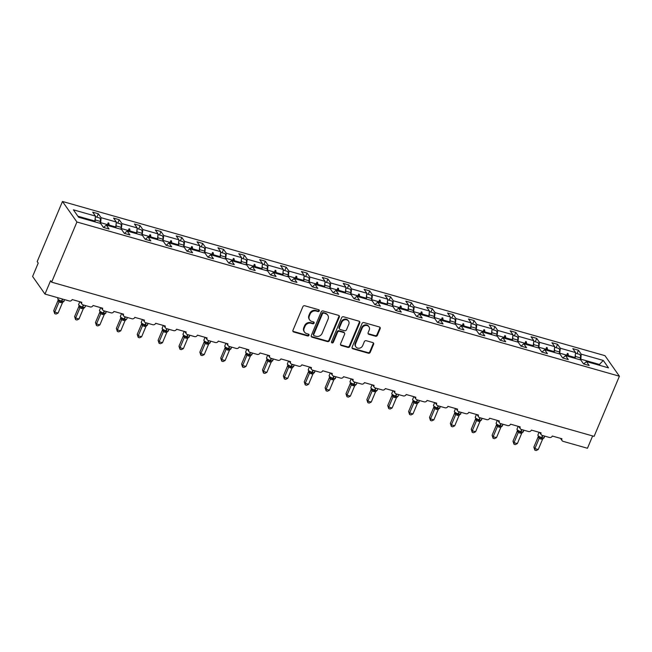 <?xml version="1.0" encoding="UTF-8"?>
<svg xmlns="http://www.w3.org/2000/svg" width="652" height="652" viewBox="0 0 652 652"><rect width="100%" height="100%" fill="white"/><g stroke="black" fill="none" stroke-linecap="round" stroke-linejoin="round"><path stroke-width="0.98" d="M319.235 310.898A1.035 0.913 144.9 0 0 318.698 309.716L304.745 305.755A1.483 1.304 144.9 0 0 302.878 306.693L292.952 330.311A1.483 1.304 144.9 0 0 293.71 331.998L307.671 335.967A1.035 0.913 144.9 0 0 308.901 334.452A1.035 0.913 144.9 0 0 308.445 334.126L306.636 333.612A4.743 4.173 144.9 0 1 304.525 332.137A4.743 4.173 144.9 0 1 304.199 328.217L305.022 326.253A4.743 4.173 144.9 0 1 310.996 323.245L312.797 323.759A1.035 0.913 144.9 0 0 314.036 322.243A1.035 0.913 144.9 0 0 313.571 321.925L311.762 321.412A4.743 4.173 144.9 0 1 309.651 319.936A4.743 4.173 144.9 0 1 309.325 316.016L310.156 314.044A4.743 4.173 144.9 0 1 316.122 311.045L317.931 311.558A1.035 0.913 144.9 0 0 319.235 310.898M309.651 319.936L309.244 319.35A4.743 4.173 144.9 0 1 308.918 315.429L309.741 313.457A4.743 4.173 144.9 0 1 315.707 310.458L317.516 310.971A1.035 0.913 144.9 0 0 318.885 309.798M292.895 331.208A1.483 1.304 144.9 0 0 293.302 331.412L307.255 335.373A1.035 0.913 144.9 0 0 308.632 334.207M304.525 332.137L304.109 331.55A4.743 4.173 144.9 0 1 303.783 327.63L304.614 325.666A4.743 4.173 144.9 0 1 310.58 322.658L312.389 323.172A1.035 0.913 144.9 0 0 313.759 321.998M375.528 336.228A1.483 1.304 144.9 0 0 377.394 335.291L380.181 328.665A1.483 1.304 144.9 0 0 379.415 326.978L363.914 322.569A1.483 1.304 144.9 0 0 362.056 323.514L352.121 347.133A1.483 1.304 144.9 0 0 352.887 348.82L368.388 353.221A1.483 1.304 144.9 0 0 370.246 352.284L373.612 344.28A1.483 1.304 144.9 0 0 372.854 342.593L366.22 340.711A1.483 1.304 144.9 0 0 364.354 341.648L362.683 345.617A3.961 3.488 144.9 0 1 359.472 348.192A3.961 3.488 144.9 0 1 355.927 346.897A3.961 3.488 144.9 0 1 355.658 343.62L362.194 328.07A3.961 3.488 144.9 0 1 365.413 325.487A3.961 3.488 144.9 0 1 368.95 326.791A3.961 3.488 144.9 0 1 369.219 330.067L368.135 332.659A1.483 1.304 144.9 0 0 368.893 334.346L375.528 336.228L375.112 335.641A1.483 1.304 144.9 0 0 376.978 334.704L379.766 328.078A1.483 1.304 144.9 0 0 379.823 327.182M76.92 222.006L619.4 376.212L604.958 355.658L62.478 201.46L76.92 222.006L51.63 282.169L50.595 280.694L44.98 294.068L69.332 300.988A2.266 1.989 144.9 0 0 72.185 299.553L81.818 302.292A2.266 1.989 -35.1 0 0 82.983 304.867L90.204 306.921A2.266 1.989 144.9 0 0 93.057 305.486L102.69 308.225A2.266 1.989 -35.1 0 0 103.855 310.8L111.085 312.854A2.266 1.989 144.9 0 0 113.929 311.42L123.57 314.158A2.266 1.989 -35.1 0 0 124.728 316.733L131.957 318.787A2.266 1.989 144.9 0 0 134.809 317.353L144.442 320.091A2.266 1.989 -35.1 0 0 145.608 322.667L152.829 324.729A2.266 1.989 144.9 0 0 155.681 323.286L165.315 326.033A2.266 1.989 -35.1 0 0 166.48 328.608L173.709 330.662A2.266 1.989 144.9 0 0 176.553 329.227L186.195 331.966A2.266 1.989 -35.1 0 0 187.352 334.541L194.581 336.595A2.266 1.989 144.9 0 0 197.434 335.161L207.067 337.899A2.266 1.989 -35.1 0 0 208.232 340.474L215.453 342.528A2.266 1.989 144.9 0 0 218.306 341.094L227.939 343.832A2.266 1.989 -35.1 0 0 229.105 346.408L236.334 348.461A2.266 1.989 144.9 0 0 239.186 347.027L248.82 349.765A2.266 1.989 -35.1 0 0 249.985 352.341L257.206 354.395A2.266 1.989 144.9 0 0 260.058 352.96L269.692 355.699A2.266 1.989 -35.1 0 0 270.857 358.274L278.086 360.328A2.266 1.989 144.9 0 0 280.93 358.893L290.564 361.632A2.266 1.989 -35.1 0 0 291.729 364.207L298.958 366.261A2.266 1.989 144.9 0 0 301.811 364.827L311.444 367.565A2.266 1.989 -35.1 0 0 312.61 370.14L319.83 372.194A2.266 1.989 144.9 0 0 322.683 370.76L332.316 373.498A2.266 1.989 -35.1 0 0 333.482 376.074L340.711 378.127A2.266 1.989 144.9 0 0 343.555 376.693L353.188 379.431A2.266 1.989 -35.1 0 0 354.354 382.007L361.583 384.061A2.266 1.989 144.9 0 0 364.435 382.626L374.069 385.365A2.266 1.989 -35.1 0 0 375.234 387.94L382.455 389.994A2.266 1.989 144.9 0 0 385.308 388.559L394.941 391.298A2.266 1.989 -35.1 0 0 396.106 393.873L403.335 395.927A2.266 1.989 144.9 0 0 406.18 394.493L415.813 397.231A2.266 1.989 -35.1 0 0 416.978 399.806L424.207 401.868A2.266 1.989 144.9 0 0 427.06 400.426L436.693 403.172A2.266 1.989 -35.1 0 0 437.859 405.748L445.08 407.802A2.266 1.989 144.9 0 0 447.932 406.367L457.565 409.106A2.266 1.989 -35.1 0 0 458.731 411.681L465.96 413.735A2.266 1.989 144.9 0 0 468.804 412.3L478.446 415.039A2.266 1.989 -35.1 0 0 479.603 417.614L486.832 419.668A2.266 1.989 144.9 0 0 489.685 418.234L499.318 420.972A2.266 1.989 -35.1 0 0 500.483 423.547L507.704 425.601A2.266 1.989 144.9 0 0 510.557 424.167L520.19 426.905A2.266 1.989 -35.1 0 0 521.356 429.481L528.585 431.534A2.266 1.989 144.9 0 0 531.429 430.1L541.07 432.838A2.266 1.989 -35.1 0 0 542.228 435.414L549.457 437.468A2.266 1.989 144.9 0 0 552.309 436.033L561.942 438.772A2.266 1.989 -35.1 0 0 563.108 441.347L587.46 448.266L592.635 435.952M619.4 376.212L594.111 436.367L51.63 282.169M339.333 317.051A1.483 1.304 144.9 0 0 338.567 315.364L323.066 310.963A1.483 1.304 144.9 0 0 321.2 311.9L311.273 335.519A1.483 1.304 144.9 0 0 312.039 337.206L327.532 341.607A1.483 1.304 144.9 0 0 329.399 340.67L339.333 317.051L338.918 316.464A1.483 1.304 144.9 0 0 338.975 315.568M343.49 316.766L358.991 321.175A1.483 1.304 144.9 0 1 359.757 322.854L349.822 346.481A1.483 1.304 144.9 0 1 347.956 347.418L341.33 345.527A1.483 1.304 144.9 0 1 340.564 343.848L344.59 334.264A1.483 1.304 144.9 0 0 343.832 332.577L339.431 331.33A1.483 1.304 144.9 0 0 337.565 332.267L333.376 342.243A1.035 0.913 144.9 0 1 331.534 341.721L341.632 317.703A1.483 1.304 144.9 0 1 343.49 316.766M96.887 217.173L98.322 213.758L92.698 212.161L95.469 216.097L73.391 209.822L78.582 217.222L100.661 223.497L103.432 227.426L109.047 229.023L106.284 225.095L121.541 229.431L124.304 233.359L129.927 234.964L127.156 231.028L142.413 235.364L145.176 239.3L150.799 240.898L148.037 236.961L163.293 241.297L166.056 245.233L171.672 246.831L168.909 242.894L184.166 247.23L186.928 251.167L192.552 252.764L189.789 248.828L205.038 253.163L207.801 257.1L213.424 258.697L210.661 254.761L225.918 259.097L228.681 263.033L234.296 264.63L231.533 260.694L246.79 265.03L249.553 268.966L255.177 270.564L252.414 266.627L267.662 270.963L270.425 274.899L276.049 276.497L273.286 272.56L288.543 276.896L291.305 280.833L296.921 282.43L294.158 278.494L309.415 282.829L312.178 286.766L317.801 288.363L315.038 284.427L330.287 288.771L333.058 292.699L338.673 294.296L335.91 290.368L351.167 294.704L353.93 298.632L359.554 300.23L356.783 296.301L372.039 300.637L374.802 304.565L380.426 306.163L377.663 302.235L392.911 306.57L395.682 310.499L401.298 312.096L398.535 308.168L413.792 312.504L416.555 316.44L422.178 318.037L419.407 314.101L434.664 318.437L437.427 322.373L443.05 323.971L440.287 320.034L455.536 324.37L458.307 328.306L463.922 329.904L461.16 325.967L476.416 330.303L479.179 334.24L484.803 335.837L482.032 331.901L497.289 336.236L500.051 340.173L505.675 341.77L502.912 337.834L518.169 342.17L520.932 346.106L526.547 347.703L523.784 343.767L539.041 348.103L541.804 352.039L547.427 353.637L544.656 349.7L559.913 354.036L562.676 357.972L568.299 359.57L565.537 355.633L580.793 359.969L583.556 363.906L589.172 365.503L586.409 361.567L583.695 363.946M577.012 353.645L578.446 350.238L572.831 348.641L575.594 352.577L560.337 348.241L559.644 353.963M574.901 358.298L575.594 352.577M556.14 347.712L557.574 344.305L551.951 342.707L554.713 346.644L539.465 342.308L538.772 348.029M554.029 352.365L554.713 346.644M535.268 341.778L536.694 338.372L531.078 336.774L533.841 340.703L518.584 336.367L517.892 342.096M533.149 346.432L533.841 340.703M514.387 335.845L515.822 332.438L510.198 330.841L512.969 334.769L497.712 330.434L497.02 336.163M512.276 340.499L512.969 334.769M493.515 329.912L494.949 326.505L489.326 324.908L492.089 328.836L476.84 324.5L476.147 330.23M491.396 334.566L492.089 328.836M472.643 323.979L474.069 320.572L468.454 318.975L471.217 322.903L455.96 318.567L455.267 324.297M470.524 328.632L471.217 322.903M451.763 318.046L453.197 314.631L447.574 313.033L450.345 316.97L435.088 312.634L434.395 318.355M449.652 322.699L450.345 316.97M430.891 312.112L432.325 308.698L426.701 307.1L429.464 311.037L414.216 306.701L413.523 312.422M428.772 316.758L429.464 311.037M410.01 306.179L411.445 302.764L405.829 301.167L408.592 305.103L393.335 300.768L392.643 306.489M407.899 310.825L408.592 305.103M389.138 300.246L390.572 296.831L384.949 295.234L387.72 299.17L372.463 294.834L371.77 300.556M387.027 304.892L387.72 299.17M368.266 294.313L369.7 290.898L364.077 289.301L366.84 293.237L351.583 288.901L350.898 294.623M366.147 298.958L366.84 293.237M347.386 288.371L348.82 284.965L343.205 283.367L345.967 287.304L330.711 282.968L330.018 288.689M345.275 293.025L345.967 287.304M326.513 282.438L327.948 279.032L322.324 277.434L325.095 281.371L309.839 277.035L309.146 282.756M324.403 287.092L325.095 281.371M305.641 276.505L307.076 273.098L301.452 271.501L304.215 275.437L288.958 271.102L288.274 276.823M303.522 281.159L304.215 275.437M284.761 270.572L286.195 267.165L280.58 265.568L283.343 269.504L268.086 265.168L267.393 270.89M282.65 275.225L283.343 269.504M263.889 264.639L265.323 261.232L259.7 259.635L262.463 263.563L247.214 259.227L246.521 264.957M261.778 269.292L262.463 263.563M243.017 258.705L244.451 255.299L238.828 253.701L241.59 257.63L226.334 253.294L225.641 259.023M240.898 263.359L241.59 257.63M222.136 252.772L223.571 249.366L217.955 247.768L220.718 251.696L205.461 247.361L204.769 253.09M220.026 257.426L220.718 251.696M201.264 246.839L202.699 243.432L197.075 241.835L199.838 245.763L184.589 241.427L183.897 247.157M199.153 251.493L199.838 245.763M180.392 240.906L181.818 237.491L176.203 235.894L178.966 239.83L163.709 235.494L163.016 241.216M178.273 245.559L178.966 239.83M159.512 234.973L160.946 231.558L155.331 229.96L158.094 233.897L142.837 229.561L142.144 235.282M157.401 239.618L158.094 233.897M138.64 229.039L140.074 225.625L134.451 224.027L137.213 227.964L121.965 223.628L121.272 229.349M136.521 233.685L137.213 227.964M117.767 223.106L119.194 219.691L113.578 218.094L116.341 222.03L101.084 217.695L98.322 213.758M115.648 227.752L116.341 222.03M94.776 221.819L95.469 216.097M44.98 294.068L32.6 276.448L38.223 263.082L37.188 261.615L62.478 201.46M599.123 365.185L599.424 364.46L580.826 359.17L580.516 359.896M580.826 359.17L581.209 354.175L578.446 350.238M557.574 344.305L560.337 348.241M565.537 355.633L562.823 358.013M536.694 338.372L539.465 342.308M544.656 349.7L541.951 352.08M515.822 332.438L518.584 336.367M523.784 343.767L521.07 346.147M494.949 326.505L497.712 330.434M502.912 337.834L500.198 340.214M474.069 320.572L476.84 324.5M482.032 331.901L479.318 334.28M453.197 314.631L455.96 318.567M461.16 325.967L458.446 328.347M432.325 308.698L435.088 312.634M440.287 320.034L437.573 322.414M411.445 302.764L414.216 306.701M419.407 314.101L416.693 316.481M390.572 296.831L393.335 300.768M398.535 308.168L395.821 310.539M369.7 290.898L372.463 294.834M377.663 302.235L374.949 304.606M348.82 284.965L351.583 288.901M356.783 296.301L354.069 298.673M327.948 279.032L330.711 282.968M335.91 290.368L333.196 292.74M307.076 273.098L309.839 277.035M315.038 284.427L312.324 286.807M286.195 267.165L288.958 271.102M294.158 278.494L291.444 280.873M265.323 261.232L268.086 265.168M273.286 272.56L270.572 274.94M244.451 255.299L247.214 259.227M252.414 266.627L249.7 269.007M223.571 249.366L226.334 253.294M231.533 260.694L228.819 263.074M202.699 243.432L205.461 247.361M210.661 254.761L207.947 257.141M181.818 237.491L184.589 241.427M189.789 248.828L187.075 251.207M160.946 231.558L163.709 235.494M168.909 242.894L166.195 245.274M140.074 225.625L142.837 229.561M148.037 236.961L145.323 239.341M119.194 219.691L121.965 223.628M127.156 231.028L124.442 233.4M600.133 365.47L599.424 364.46L603.287 360.45L581.209 354.175M603.287 360.45L608.487 367.85L586.409 361.567M566.449 355.894L566.751 355.177L559.946 353.237M575.203 357.573L568.397 355.642L568.063 353.58L567.387 353.392L566.751 355.177M568.096 356.367L568.397 355.642M545.577 349.961L545.879 349.244L539.074 347.304M554.33 351.64L547.525 349.708L547.183 347.646L546.515 347.459L545.879 349.244M547.215 350.434L547.525 349.708M524.697 344.028L525.007 343.311L518.201 341.371M533.45 345.707L526.645 343.775L526.311 341.713L525.642 341.526L525.007 343.311M526.343 344.492L526.645 343.775M503.825 338.095L504.126 337.377L497.321 335.438M512.578 339.773L505.773 337.842L505.439 335.78L504.762 335.584L504.126 337.377M505.471 338.559L505.773 337.842M482.953 332.161L483.254 331.436L476.449 329.505M491.706 333.84L484.901 331.909L484.558 329.847L483.89 329.651L483.254 331.436M484.591 332.626L484.901 331.909M462.072 326.228L462.382 325.503L455.577 323.571M470.826 327.907L464.02 325.976L463.686 323.914L463.018 323.718L462.382 325.503M463.719 326.693L464.02 325.976M441.2 320.295L441.502 319.57L434.697 317.638M449.953 321.974L443.148 320.042L442.806 317.98L442.137 317.785L441.502 319.57M442.847 320.76L443.148 320.042M420.328 314.362L420.63 313.636L413.824 311.705M429.081 316.041L422.276 314.109L421.934 312.039L421.265 311.852L420.63 313.636M421.966 314.826L422.276 314.109M399.448 308.429L399.757 307.703L392.952 305.772M408.201 310.107L401.396 308.168L401.061 306.106L400.393 305.918L399.757 307.703M401.094 308.893L401.396 308.168M378.576 302.495L378.877 301.77L372.072 299.838M387.329 304.174L380.523 302.235L380.181 300.173L379.513 299.985L378.877 301.77M380.222 302.96L380.523 302.235M357.703 296.562L358.005 295.837L351.2 293.905M366.457 298.241L359.643 296.301L359.309 294.239L358.641 294.052L358.005 295.837M359.342 297.027L359.643 296.301M336.823 290.621L337.133 289.904L330.32 287.972M345.576 292.308L338.771 290.368L338.437 288.306L337.769 288.119L337.133 289.904M338.469 291.094L338.771 290.368M315.951 284.688L316.253 283.97L309.447 282.031M324.704 286.375L317.899 284.435L317.557 282.373L316.888 282.186L316.253 283.97M317.597 285.16L317.899 284.435M295.079 278.754L295.38 278.037L288.575 276.098M303.824 280.433L297.019 278.502L296.684 276.44L296.016 276.252L295.38 278.037M296.717 279.227L297.019 278.502M274.199 272.821L274.5 272.104L267.695 270.164M282.952 274.5L276.146 272.569L275.812 270.507L275.144 270.319L274.5 272.104M275.845 273.294L276.146 272.569M253.326 266.888L253.628 266.171L246.823 264.231M262.08 268.567L255.274 266.635L254.932 264.573L254.264 264.386L253.628 266.171M254.965 267.353L255.274 266.635M232.454 260.955L232.756 260.238L225.951 258.298M241.199 262.634L234.394 260.702L234.06 258.64L233.392 258.445L232.756 260.238M234.092 261.419L234.394 260.702M211.574 255.022L211.876 254.296L205.07 252.365M220.327 256.701L213.522 254.769L213.188 252.707L212.511 252.511L211.876 254.296M213.22 255.486L213.522 254.769M190.702 249.088L191.003 248.363L184.198 246.432M199.455 250.767L192.65 248.836L192.307 246.774L191.639 246.578L191.003 248.363M192.34 249.553L192.65 248.836M169.822 243.155L170.131 242.43L163.326 240.498M178.575 244.834L171.769 242.903L171.435 240.841L170.767 240.645L170.131 242.43M171.468 243.62L171.769 242.903M148.949 237.222L149.251 236.497L142.446 234.565M157.702 238.901L150.897 236.969L150.563 234.899L149.887 234.712L149.251 236.497M150.596 237.687L150.897 236.969M128.077 231.289L128.379 230.563L121.574 228.632M136.83 232.968L130.025 231.028L129.683 228.966L129.014 228.779L128.379 230.563M129.715 231.753L130.025 231.028M103.57 227.466L106.284 225.095M107.197 225.356L107.507 224.63L100.701 222.699L100.392 223.416M115.95 227.035L109.145 225.095L108.811 223.033L108.142 222.845L107.507 224.63M108.843 225.82L109.145 225.095M100.701 222.699L101.084 217.695M95.078 221.101L77.873 216.211M107.767 225.51L108.811 223.033M128.64 231.444L129.683 228.966M149.52 237.385L150.563 234.899M170.392 243.318L171.435 240.841M191.264 249.251L192.307 246.774M212.144 255.185L213.188 252.707M233.017 261.118L234.06 258.64M253.889 267.051L254.932 264.573M274.769 272.984L275.812 270.507M295.641 278.917L296.684 276.44M316.522 284.851L317.557 282.373M337.394 290.784L338.437 288.306M358.266 296.717L359.309 294.239M379.146 302.65L380.181 300.173M400.018 308.583L401.061 306.106M420.89 314.525L421.934 312.039M441.771 320.458L442.806 317.98M462.643 326.391L463.686 323.914M483.515 332.324L484.558 329.847M504.395 338.258L505.439 335.78M525.267 344.191L526.311 341.713M546.14 350.124L547.183 347.646M567.02 356.057L568.063 353.58M311.216 336.416A1.483 1.304 144.9 0 0 311.623 336.619L327.125 341.02A1.483 1.304 144.9 0 0 328.991 340.083L338.918 316.464M323.742 313.204A1.035 0.913 144.9 0 0 322.438 313.865L313.718 334.598A1.035 0.913 144.9 0 0 314.256 335.78L316.155 336.318A4.743 4.173 144.9 0 0 322.129 333.319L328.086 319.146A4.743 4.173 144.9 0 0 327.76 315.226A4.743 4.173 144.9 0 0 325.65 313.751L323.327 312.618A1.035 0.913 144.9 0 0 322.023 313.278L322.438 313.865M313.791 335.454L313.376 334.867A1.035 0.913 144.9 0 1 313.31 334.011L322.023 313.278M327.76 315.226L327.345 314.639A4.743 4.173 144.9 0 0 325.234 313.164L325.65 313.751M323.327 312.618L325.234 313.164M340.507 344.745A1.483 1.304 144.9 0 0 340.914 344.941L347.549 346.831A1.483 1.304 144.9 0 0 349.415 345.894L359.342 322.267A1.483 1.304 144.9 0 0 359.399 321.371M344.492 333.042L344.077 332.455A1.483 1.304 144.9 0 0 343.417 331.99L339.016 330.743A1.483 1.304 144.9 0 0 337.149 331.681L332.96 341.656L333.376 342.243M331.469 342.235A1.035 0.913 144.9 0 0 332.96 341.656M348.771 324.329A3.961 3.488 144.9 0 0 348.502 321.053A3.961 3.488 144.9 0 0 344.957 319.749A3.961 3.488 144.9 0 0 341.746 322.332L339.439 327.809A1.483 1.304 144.9 0 0 340.205 329.496L344.598 330.743A1.483 1.304 144.9 0 0 346.465 329.806L348.771 324.329M348.502 321.053L348.087 320.466A3.961 3.488 144.9 0 0 344.549 319.162A3.961 3.488 144.9 0 0 341.33 321.738L341.746 322.332M339.545 329.032L339.13 328.445A1.483 1.304 144.9 0 1 339.024 327.222L341.33 321.738M368.078 333.555A1.483 1.304 144.9 0 0 368.486 333.759L375.112 335.641M368.95 326.791L368.535 326.204A3.961 3.488 144.9 0 0 364.998 324.9A3.961 3.488 144.9 0 0 361.787 327.483L362.194 328.07M355.927 346.897L355.519 346.31A3.961 3.488 144.9 0 1 355.242 343.033L361.787 327.483M352.064 348.029A1.483 1.304 144.9 0 0 352.471 348.233L367.972 352.634A1.483 1.304 144.9 0 0 369.839 351.697L373.205 343.694A1.483 1.304 144.9 0 0 373.262 342.797M58.175 299.961A1.663 1.255 -13.1 0 1 58.004 300.507L53.733 310.637L54.768 312.104L58.109 313.058L62.405 302.846L59.022 301.957L58.02 300.433M58.109 313.058L56.064 314.068L54.727 313.685L54.768 312.104L59.03 301.957M62.902 299.162L61.622 301.118A3.244 0.896 22.8 0 1 57.857 299.04A3.244 0.896 22.8 0 1 57.751 298.6L58.33 300.116L61.255 301.558L62.494 299.048M60.449 302.512A1.663 0.644 105.9 0 1 61.255 301.558L63.537 301.721M62.405 302.846L64.776 299.692M59.055 301.9L59.373 300.352M54.727 313.685L53.733 310.637M95.282 218.453A5.029 1.948 105.9 0 1 95.225 219.977L94.988 221.884M95.412 216.749L99.43 217.89A5.029 1.948 105.9 0 1 100.31 221.419L100.074 223.326M79.047 305.902A1.663 1.255 -13.1 0 1 78.876 306.448L74.613 316.57L75.64 318.037L78.99 318.991L83.277 308.787L79.894 307.891L78.9 306.367M78.99 318.991L76.944 320.002L75.608 319.619L75.64 318.037L79.903 307.891A1.663 1.532 -74.5 0 0 79.52 306.261L82.128 307.491L83.374 304.981M83.774 305.095L82.502 307.051A3.244 0.896 22.8 0 1 78.737 304.973A3.244 0.896 22.8 0 1 78.623 304.533L79.52 306.261M81.321 308.445A1.663 0.644 105.9 0 1 82.128 307.491L84.41 307.654M83.277 308.787L85.004 307.165L85.648 305.625M79.927 307.834L80.245 306.285M75.608 319.619L74.613 316.57M116.162 224.386A5.029 1.948 105.9 0 1 116.097 225.91L115.86 227.817M116.292 222.682L120.302 223.823A5.029 1.948 105.9 0 1 121.182 227.352L120.946 229.26M99.748 312.357L95.485 322.504L96.512 323.971L99.862 324.924L104.149 314.72L100.767 313.824L99.772 312.3M99.862 324.924L97.816 325.935L96.48 325.552L96.512 323.971L100.783 313.824A1.663 1.532 -74.5 0 0 100.392 312.194L103.008 313.425L104.247 310.914M104.646 311.028L103.375 312.984A3.244 0.896 22.8 0 1 99.609 310.906A3.244 0.896 22.8 0 1 99.495 310.466L100.392 312.194M102.193 314.378A1.663 0.644 105.9 0 1 103.008 313.425L105.282 313.588M104.149 314.72L106.529 311.558M100.807 313.767L101.117 312.218M96.48 325.552L95.485 322.504M137.034 230.319A5.029 1.948 105.9 0 1 136.969 231.843L136.741 233.75M137.165 228.616L141.182 229.757A5.029 1.948 105.9 0 1 142.054 233.294L141.818 235.193M120.799 317.768A1.663 1.255 -13.1 0 1 120.628 318.315L116.358 328.437L117.393 329.904L120.734 330.857L125.029 320.654L121.647 319.757L120.653 318.233M120.734 330.857L118.688 331.868L117.352 331.485L117.393 329.904L121.655 319.757A1.663 1.532 -74.5 0 0 121.272 318.135L123.88 319.358L125.119 316.848M123.073 320.319A1.663 0.644 105.9 0 1 123.88 319.358L126.162 319.521M125.029 320.654L126.757 319.032L127.401 317.491M121.68 319.7L121.997 318.152M117.352 331.485L116.358 328.437M157.906 236.252A5.029 1.948 105.9 0 1 157.849 237.776L157.613 239.683M158.037 234.549L162.055 235.69A5.029 1.948 105.9 0 1 162.935 239.227L162.698 241.126M141.5 324.223L137.238 334.37L138.265 335.837L141.614 336.791L145.901 326.587L142.519 325.69L141.525 324.166M141.614 336.791L139.569 337.801L138.232 337.418L138.265 335.837L142.527 325.69M146.398 322.895L145.127 324.851A3.244 0.896 22.8 0 1 141.362 322.773A3.244 0.896 22.8 0 1 141.248 322.332L141.834 323.848L144.76 325.291L145.999 322.781M143.945 326.253A1.663 0.644 105.9 0 1 144.76 325.291L147.034 325.454M145.901 326.587L148.273 323.433M142.552 325.633L142.869 324.085M138.232 337.418L137.238 334.37M178.787 242.185A5.029 1.948 105.9 0 1 178.721 243.709L178.485 245.617M178.917 240.482L182.927 241.631A5.029 1.948 105.9 0 1 183.807 245.16L183.571 247.059M162.372 330.156L158.11 340.303L159.145 341.77L162.487 342.724L166.782 332.52L163.391 331.623L162.397 330.099M162.487 342.724L160.441 343.734L159.104 343.351L159.145 341.77L163.407 331.623A1.663 1.532 -74.5 0 0 163.016 330.002L165.632 331.224L166.871 328.714M167.271 328.828L165.999 330.784A3.244 0.896 22.8 0 1 162.234 328.706A3.244 0.896 22.8 0 1 162.12 328.266L163.016 330.002M164.817 332.186A1.663 0.644 105.9 0 1 165.632 331.224L167.914 331.387M166.782 332.52L169.153 329.366M163.432 331.566L163.742 330.018M159.104 343.351L158.11 340.303M199.659 248.119A5.029 1.948 105.9 0 1 199.593 249.643L199.365 251.55M199.789 246.423L203.807 247.564A5.029 1.948 105.9 0 1 204.679 251.093L204.443 252.992M183.424 335.568A1.663 1.255 -13.1 0 1 183.253 336.114L178.982 346.236L180.017 347.703L183.359 348.657L187.654 338.453L184.28 337.565L183.277 336.033M183.359 348.657L181.313 349.668L179.976 349.293L180.017 347.703L184.28 337.565A1.663 1.532 -74.5 0 0 183.897 335.935L186.505 337.157L187.743 334.647M188.151 334.761L186.871 336.725A3.244 0.896 22.8 0 1 183.114 334.639A3.244 0.896 22.8 0 1 183 334.199L183.897 335.935M185.698 338.119A1.663 0.644 105.9 0 1 186.505 337.157L188.787 337.32M187.654 338.453L190.025 335.299M184.304 337.5L184.622 335.951M179.976 349.293L178.982 346.236M220.531 254.052A5.029 1.948 105.9 0 1 220.474 255.584L220.237 257.483M220.669 252.357L224.679 253.498A5.029 1.948 105.9 0 1 225.559 257.027L225.323 258.925M204.125 342.031L199.862 352.17L200.889 353.637L204.239 354.59L208.526 344.386L205.144 343.49L204.149 341.966M204.239 354.59L202.193 355.601L200.857 355.226L200.889 353.637L205.16 343.498M209.023 340.694L207.752 342.659A3.244 0.896 22.8 0 1 203.986 340.572A3.244 0.896 22.8 0 1 203.872 340.14L204.459 341.648L207.385 343.091L208.624 340.58M206.57 344.052A1.663 0.644 105.9 0 1 207.385 343.091L209.659 343.254M208.526 344.386L210.898 341.232M205.176 343.433L205.494 341.884M200.857 355.226L199.862 352.17M241.411 259.985A5.029 1.948 105.9 0 1 241.346 261.517L241.11 263.416M241.542 258.29L245.551 259.431A5.029 1.948 105.9 0 1 246.432 262.96L246.195 264.867M224.997 347.964L220.735 358.103L221.77 359.578L225.111 360.523L229.406 350.32L226.016 349.423L225.022 347.899M225.111 360.523L223.065 361.534L221.729 361.159L221.77 359.578L226.032 349.431M229.895 346.628L228.624 348.592A3.244 0.896 22.8 0 1 224.858 346.505A3.244 0.896 22.8 0 1 224.744 346.073L225.331 347.581L228.257 349.024L229.496 346.514M227.442 349.985A1.663 0.644 105.9 0 1 228.257 349.024L230.539 349.195M229.406 350.32L231.778 347.166M226.057 349.366L226.366 347.818M221.729 361.159L220.735 358.103M262.283 265.918A5.029 1.948 105.9 0 1 262.218 267.45L261.99 269.349M262.414 264.223L266.432 265.364A5.029 1.948 105.9 0 1 267.304 268.893L267.075 270.8M246.048 353.368A1.663 1.255 -13.1 0 1 245.877 353.914L241.607 364.036L242.642 365.511L245.983 366.457L250.278 356.253L246.904 355.364L245.902 353.832M245.983 366.457L243.946 367.467L242.609 367.092L242.642 365.511L246.904 355.364M250.775 352.561L249.504 354.525A3.244 0.896 22.8 0 1 245.739 352.447A3.244 0.896 22.8 0 1 245.625 352.007L246.203 353.514L249.129 354.957L250.368 352.447M248.322 355.919A1.663 0.644 105.9 0 1 249.129 354.957L251.411 355.128M250.278 356.253L252.65 353.099M246.929 355.299L247.247 353.751M242.609 367.092L241.607 364.036M283.155 271.851A5.029 1.948 105.9 0 1 283.098 273.384L282.862 275.283M283.294 270.156L287.304 271.297A5.029 1.948 105.9 0 1 288.184 274.826L287.948 276.733M266.75 359.831L262.487 369.977L263.514 371.444L266.864 372.39L271.126 362.251L267.768 361.289L266.774 359.765M266.864 372.39L264.818 373.4L263.481 373.025L263.514 371.444L267.785 361.298A1.663 1.532 -74.5 0 0 267.393 359.668L270.01 360.89L271.248 358.388M271.648 358.502L270.376 360.458A3.244 0.896 22.8 0 1 266.611 358.38A3.244 0.896 22.8 0 1 266.497 357.94L267.393 359.668M269.195 361.852A1.663 0.644 105.9 0 1 270.01 360.89L272.283 361.061M271.15 362.186L273.522 359.032M267.809 361.232L268.119 359.684M263.481 373.025L262.487 369.977M304.036 277.793A5.029 1.948 105.9 0 1 303.971 279.317L303.734 281.216M304.166 276.089L308.184 277.23A5.029 1.948 105.9 0 1 309.056 280.759L308.82 282.666M287.801 365.234A1.663 1.255 -13.1 0 1 287.63 365.78L283.359 375.911L284.394 377.378L287.736 378.323L292.031 368.119L288.64 367.231L287.646 365.699M287.736 378.323L285.69 379.342L284.353 378.959L284.394 377.378L288.657 367.231M292.52 364.435L291.248 366.391A3.244 0.896 22.8 0 1 287.483 364.313A3.244 0.896 22.8 0 1 287.369 363.873L287.956 365.381L290.882 366.823L292.12 364.321M290.067 367.785A1.663 0.644 105.9 0 1 290.882 366.823L293.164 366.994M292.031 368.119L294.402 364.965M288.681 367.174L288.999 365.617M284.353 378.959L283.359 375.911M324.908 283.726A5.029 1.948 105.9 0 1 324.843 285.25L324.614 287.149M325.038 282.023L329.056 283.164A5.029 1.948 105.9 0 1 329.928 286.693L329.7 288.6M308.502 371.697L304.231 381.844L305.266 383.311L308.608 384.264L312.878 374.118L309.521 373.164L308.526 371.632M308.608 384.264L306.57 385.275L305.234 384.892L305.266 383.311L309.529 373.164A1.663 1.532 -74.5 0 0 309.146 371.534L311.754 372.765L312.993 370.255M313.4 370.369L312.129 372.325A3.244 0.896 22.8 0 1 308.363 370.246A3.244 0.896 22.8 0 1 308.249 369.806L309.146 371.534M310.947 373.718A1.663 0.644 105.9 0 1 311.754 372.765L314.036 372.928M312.903 374.052L315.275 370.898M309.553 373.107L309.871 371.55M305.234 384.892L304.231 381.844M345.78 289.659A5.029 1.948 105.9 0 1 345.723 291.183L345.487 293.09M345.919 287.956L349.928 289.097A5.029 1.948 105.9 0 1 350.809 292.626L350.572 294.533M329.545 377.1A1.663 1.255 -13.1 0 1 329.382 377.647L325.112 387.777L326.139 389.244L329.488 390.198L333.775 379.986L330.393 379.097L329.399 377.573M329.488 390.198L327.443 391.208L326.106 390.825L326.139 389.244L330.409 379.097A1.663 1.532 -74.5 0 0 330.018 377.467L332.634 378.698L333.873 376.188M334.272 376.302L333.001 378.258A3.244 0.896 22.8 0 1 329.236 376.18A3.244 0.896 22.8 0 1 329.121 375.739L330.018 377.467M331.819 379.651A1.663 0.644 105.9 0 1 332.634 378.698L334.908 378.861M333.775 379.986L336.147 376.832M330.434 379.04L330.743 377.492M326.106 390.825L325.112 387.777M366.66 295.592A5.029 1.948 105.9 0 1 366.595 297.116L366.359 299.023M366.791 293.889L370.809 295.03A5.029 1.948 105.9 0 1 371.681 298.559L371.444 300.466M350.426 383.042A1.663 1.255 -13.1 0 1 350.254 383.588L345.984 393.71L347.019 395.177L350.36 396.131L354.655 385.919L351.273 385.03L350.271 383.506M350.36 396.131L348.315 397.141L346.978 396.758L347.019 395.177L351.281 385.03A1.663 1.532 -74.5 0 0 350.898 383.4L353.506 384.631L354.745 382.121M355.144 382.235L353.873 384.191A3.244 0.896 22.8 0 1 350.108 382.113A3.244 0.896 22.8 0 1 349.994 381.673L350.898 383.4M352.699 385.585A1.663 0.644 105.9 0 1 353.506 384.631L355.788 384.794M354.655 385.919L356.383 384.305L357.027 382.765M351.306 384.973L351.624 383.425M346.978 396.758L345.984 393.71M387.532 301.526A5.029 1.948 105.9 0 1 387.475 303.05L387.239 304.957M387.663 299.822L391.681 300.963A5.029 1.948 105.9 0 1 392.553 304.492L392.325 306.399M371.127 389.497L366.856 399.643L367.891 401.11L371.241 402.064L375.528 391.86L372.145 390.964L371.151 389.44M371.241 402.064L369.195 403.075L367.858 402.692L367.891 401.11L372.153 390.964M376.025 388.168L374.753 390.124A3.244 0.896 22.8 0 1 370.988 388.046A3.244 0.896 22.8 0 1 370.874 387.606L371.453 389.122L374.378 390.564L375.625 388.054M373.572 391.518A1.663 0.644 105.9 0 1 374.378 390.564L376.66 390.727M375.528 391.86L377.255 390.238L377.899 388.698M372.178 390.907L372.496 389.358M367.858 402.692L366.856 399.643M408.405 307.459A5.029 1.948 105.9 0 1 408.348 308.983L408.111 310.89M408.543 305.755L412.553 306.896A5.029 1.948 105.9 0 1 413.433 310.433L413.197 312.332M392.17 394.908A1.663 1.255 -13.1 0 1 392.007 395.454L387.736 405.577L388.763 407.044L392.113 407.997L396.4 397.793L393.017 396.897L392.023 395.373M392.113 407.997L390.067 409.008L388.731 408.625L388.763 407.044L393.034 396.897A1.663 1.532 -74.5 0 0 392.643 395.275L395.259 396.498L396.498 393.987M396.897 394.101L395.625 396.057A3.244 0.896 22.8 0 1 391.86 393.979A3.244 0.896 22.8 0 1 391.746 393.539L392.643 395.275M394.444 397.451A1.663 0.644 105.9 0 1 395.259 396.498L397.533 396.66M396.4 397.793L398.127 396.171L398.771 394.631M393.058 396.84L393.368 395.291M388.731 408.625L387.736 405.577M429.285 313.392A5.029 1.948 105.9 0 1 429.22 314.916L428.983 316.823M429.415 311.689L433.433 312.83A5.029 1.948 105.9 0 1 434.305 316.367L434.069 318.266M412.871 401.363L408.608 411.51L409.643 412.977L412.985 413.93L417.28 403.727L413.898 402.83L412.895 401.306M412.985 413.93L410.939 414.941L409.603 414.558L409.643 412.977L413.906 402.83A1.663 1.532 -74.5 0 0 413.523 401.208L416.131 402.431L417.37 399.92M417.769 400.035L416.498 401.991A3.244 0.896 22.8 0 1 412.732 399.912A3.244 0.896 22.8 0 1 412.626 399.472L413.523 401.208M415.324 403.392A1.663 0.644 105.9 0 1 416.131 402.431L418.413 402.594M417.28 403.727L419.652 400.572M413.93 402.773L414.248 401.224M409.603 414.558L408.608 411.51M450.157 319.325A5.029 1.948 105.9 0 1 450.1 320.849L449.864 322.756M450.287 317.622L454.305 318.771A5.029 1.948 105.9 0 1 455.186 322.3L454.949 324.199M433.751 407.296L429.489 417.443L430.516 418.91L433.865 419.864L438.152 409.66L434.77 408.763L433.776 407.239M433.865 419.864L431.82 420.874L430.483 420.491L430.516 418.91L434.778 408.763A1.663 1.532 -74.5 0 0 434.395 407.141L437.003 408.364L438.25 405.854M438.649 405.968L437.378 407.924A3.244 0.896 22.8 0 1 433.613 405.846A3.244 0.896 22.8 0 1 433.498 405.405L434.395 407.141M436.196 409.326A1.663 0.644 105.9 0 1 437.003 408.364L439.285 408.527M438.152 409.66L440.524 406.506M434.802 408.706L435.12 407.158M430.483 420.491L429.489 417.443M471.037 325.258A5.029 1.948 105.9 0 1 470.972 326.782L470.736 328.69M471.168 323.563L475.178 324.704A5.029 1.948 105.9 0 1 476.058 328.233L475.821 330.132M454.623 413.229L450.361 423.376L451.388 424.843L454.737 425.797L459.024 415.593L455.642 414.696L454.648 413.172M454.737 425.797L452.692 426.807L451.355 426.432L451.388 424.843L455.658 414.705M454.966 412.863L457.883 414.297L459.122 411.787M457.068 415.259A1.663 0.644 105.9 0 1 457.883 414.297L460.157 414.46M459.024 415.593L461.396 412.439M455.683 414.639L455.992 413.091M451.355 426.432L450.361 423.376M491.91 331.192A5.029 1.948 105.9 0 1 491.844 332.724L491.616 334.623M492.04 329.496L496.058 330.637A5.029 1.948 105.9 0 1 496.93 334.166L496.694 336.065M475.504 419.171L471.233 429.309L472.268 430.776L475.61 431.73L479.905 421.526L476.531 420.638L475.52 419.106M475.61 431.73L473.564 432.741L472.227 432.366L472.268 430.776L476.531 420.638A1.663 1.532 -74.5 0 0 476.147 419.008L478.755 420.23L479.994 417.72M480.402 417.834L479.122 419.798A3.244 0.896 22.8 0 1 475.365 417.712A3.244 0.896 22.8 0 1 475.251 417.272L476.147 419.008M477.949 421.192A1.663 0.644 105.9 0 1 478.755 420.23L481.037 420.393M479.905 421.526L482.276 418.372M476.555 420.573L476.873 419.024M472.227 432.366L471.233 429.309M512.782 337.125A5.029 1.948 105.9 0 1 512.725 338.657L512.488 340.556M512.912 335.43L516.93 336.571A5.029 1.948 105.9 0 1 517.81 340.099L517.574 342.007M496.547 424.574A1.663 1.255 -13.1 0 1 496.376 425.12L492.113 435.243L493.14 436.718L496.49 437.663L500.777 427.459L497.403 426.571L496.4 425.039M496.49 437.663L494.444 438.674L493.108 438.299L493.14 436.718L497.403 426.571A1.663 1.532 -74.5 0 0 497.02 424.941L499.628 426.163L500.875 423.653M501.274 423.767L500.002 425.732A3.244 0.896 22.8 0 1 496.237 423.645A3.244 0.896 22.8 0 1 496.123 423.213L497.02 424.941M498.821 427.125A1.663 0.644 105.9 0 1 499.628 426.163L501.91 426.335M500.777 427.459L503.148 424.305M497.427 426.506L497.745 424.957M493.108 438.299L492.113 435.243M533.662 343.058A5.029 1.948 105.9 0 1 533.597 344.59L533.36 346.489M533.792 341.363L537.802 342.504A5.029 1.948 105.9 0 1 538.682 346.033L538.446 347.94M517.427 430.507A1.663 1.255 -13.1 0 1 517.256 431.053L512.985 441.176L514.02 442.651L517.362 443.596L521.657 433.393L518.267 432.496L517.272 430.972M517.362 443.596L515.316 444.607L513.98 444.232L514.02 442.651L518.283 432.504M522.146 429.701L520.875 431.665A3.244 0.896 22.8 0 1 517.109 429.587A3.244 0.896 22.8 0 1 516.995 429.146L517.582 430.654L520.508 432.097L521.747 429.587M519.693 433.058A1.663 0.644 105.9 0 1 520.508 432.097L522.79 432.268M521.657 433.393L524.029 430.238M518.307 432.439L518.617 430.891M513.98 444.232L512.985 441.176M554.534 348.991A5.029 1.948 105.9 0 1 554.469 350.523L554.241 352.422M554.665 347.296L558.683 348.437A5.029 1.948 105.9 0 1 559.555 351.966L559.318 353.873M538.128 436.97L533.858 447.117L534.893 448.584L538.234 449.53L542.505 439.391L539.155 438.437L538.153 436.905M538.234 449.53L536.188 450.54L534.852 450.165L534.893 448.584L539.155 438.437A1.663 1.532 -74.5 0 0 538.772 436.807L541.38 438.03L542.619 435.528M540.573 438.992A1.663 0.644 105.9 0 1 541.38 438.03L543.662 438.201M542.529 439.326L544.901 436.172M539.18 438.372L539.497 436.824M534.852 450.165L533.858 447.117M575.406 354.933A5.029 1.948 105.9 0 1 575.349 356.457L575.113 358.355M575.537 353.229L579.555 354.37A5.029 1.948 105.9 0 1 580.435 357.899L580.198 359.806M315.707 310.458L316.122 311.045M309.741 313.457L310.156 314.044M308.918 315.429L309.325 316.016M312.389 323.172L312.797 323.759M310.58 322.658L310.996 323.245M304.614 325.666L305.022 326.253M303.783 327.63L304.199 328.217M307.255 335.373L307.671 335.967M293.302 331.412L293.71 331.998M317.516 310.971L317.931 311.558M328.991 340.083L329.399 340.67M327.125 341.02L327.532 341.607M311.623 336.619L312.039 337.206M313.31 334.011L313.718 334.598M359.342 322.267L359.757 322.854M349.415 345.894L349.822 346.481M347.549 346.831L347.956 347.418M340.914 344.941L341.33 345.527M343.417 331.99L343.832 332.577M339.016 330.743L339.431 331.33M337.149 331.681L337.565 332.267M339.024 327.222L339.439 327.809M368.486 333.759L368.893 334.346M355.242 343.033L355.658 343.62M373.205 343.694L373.612 344.28M369.839 351.697L370.246 352.284M367.972 352.634L368.388 353.221M352.471 348.233L352.887 348.82M379.766 328.078L380.181 328.665M376.978 334.704L377.394 335.291M60.848 302.626A1.663 0.644 105.9 0 1 61.655 301.672L62.03 301.232A3.244 0.896 22.8 0 0 64.132 301.224M58.647 300.327A1.663 1.532 -74.5 0 1 59.022 301.957M100.31 221.419L95.225 219.977M81.72 308.559A1.663 0.644 105.9 0 1 82.535 307.605L82.902 307.165A3.244 0.896 22.8 0 0 85.004 307.165M121.182 227.352L116.097 225.91M102.6 314.492A1.663 0.644 105.9 0 1 103.407 313.539L103.774 313.099A3.244 0.896 22.8 0 0 105.877 313.099M99.919 311.835A1.663 1.255 -13.1 0 1 99.756 312.381M142.054 233.294L136.969 231.843M120.954 317.915L120.375 316.399A3.244 0.896 22.8 0 0 120.49 316.839A3.244 0.896 22.8 0 0 124.247 318.918L125.526 316.962M123.472 320.434A1.663 0.644 105.9 0 1 124.279 319.472L124.654 319.032A3.244 0.896 22.8 0 0 126.757 319.032M162.935 239.227L157.849 237.776M144.345 326.367A1.663 0.644 105.9 0 1 145.16 325.405L145.526 324.965A3.244 0.896 22.8 0 0 147.629 324.965M141.671 323.702A1.663 1.255 -13.1 0 1 141.5 324.248M142.144 324.068A1.663 1.532 -74.5 0 1 142.519 325.69M183.807 245.16L178.721 243.709M165.225 332.3A1.663 0.644 105.9 0 1 166.032 331.338L166.399 330.898A3.244 0.896 22.8 0 0 168.501 330.898M162.552 329.635A1.663 1.255 -13.1 0 1 162.381 330.181M204.679 251.093L199.593 249.643M186.097 338.233A1.663 0.644 105.9 0 1 186.904 337.271L187.279 336.839A3.244 0.896 22.8 0 0 189.382 336.831M225.559 257.027L220.474 255.584M206.969 344.166A1.663 0.644 105.9 0 1 207.784 343.205L208.151 342.773A3.244 0.896 22.8 0 0 210.254 342.765M204.296 341.501A1.663 1.255 -13.1 0 1 204.133 342.047M204.769 341.868A1.663 1.532 -74.5 0 1 205.144 343.49M246.432 262.96L241.346 261.517M227.85 350.1A1.663 0.644 105.9 0 1 228.656 349.138L229.023 348.706A3.244 0.896 22.8 0 0 231.134 348.698M225.176 347.435A1.663 1.255 -13.1 0 1 225.005 347.981M225.641 347.801A1.663 1.532 -74.5 0 1 226.016 349.423M267.304 268.893L262.218 267.45M248.722 356.033A1.663 0.644 105.9 0 1 249.537 355.071L249.903 354.639A3.244 0.896 22.8 0 0 252.006 354.631M246.521 353.734A1.663 1.532 -74.5 0 1 246.896 355.356M288.184 274.826L283.098 273.384M269.594 361.966A1.663 0.644 105.9 0 1 270.409 361.004L270.776 360.572A3.244 0.896 22.8 0 0 272.878 360.564M266.921 359.301A1.663 1.255 -13.1 0 1 266.758 359.847M309.056 280.759L303.971 279.317M290.474 367.899A1.663 0.644 105.9 0 1 291.281 366.937L291.648 366.505A3.244 0.896 22.8 0 0 293.759 366.497M288.265 365.601A1.663 1.532 -74.5 0 1 288.64 367.231M329.928 286.693L324.843 285.25M311.346 373.832A1.663 0.644 105.9 0 1 312.161 372.879L312.528 372.439A3.244 0.896 22.8 0 0 314.631 372.431M308.673 371.167A1.663 1.255 -13.1 0 1 308.502 371.713M350.809 292.626L345.723 291.183M332.218 379.766A1.663 0.644 105.9 0 1 333.033 378.812L333.4 378.372A3.244 0.896 22.8 0 0 335.503 378.364M371.681 298.559L366.595 297.116M353.099 385.699A1.663 0.644 105.9 0 1 353.906 384.745L354.28 384.305A3.244 0.896 22.8 0 0 356.383 384.305M392.553 304.492L387.475 303.05M373.971 391.632A1.663 0.644 105.9 0 1 374.786 390.678L375.153 390.238A3.244 0.896 22.8 0 0 377.255 390.238M371.298 388.975A1.663 1.255 -13.1 0 1 371.127 389.521M371.77 389.334A1.663 1.532 -74.5 0 1 372.145 390.964M413.433 310.433L408.348 308.983M394.843 397.565A1.663 0.644 105.9 0 1 395.658 396.612L396.025 396.171A3.244 0.896 22.8 0 0 398.127 396.171M434.305 316.367L429.22 314.916M415.723 403.507A1.663 0.644 105.9 0 1 416.53 402.545L416.905 402.105A3.244 0.896 22.8 0 0 419.008 402.105M413.05 400.841A1.663 1.255 -13.1 0 1 412.879 401.387M455.186 322.3L450.1 320.849M436.596 409.44A1.663 0.644 105.9 0 1 437.411 408.478L437.777 408.038A3.244 0.896 22.8 0 0 439.88 408.038M433.922 406.775A1.663 1.255 -13.1 0 1 433.751 407.321M476.058 328.233L470.972 326.782M454.957 412.855L454.371 411.339A3.244 0.896 22.8 0 0 454.485 411.779A3.244 0.896 22.8 0 0 458.25 413.865L459.521 411.901M457.476 415.373A1.663 0.644 105.9 0 1 458.283 414.411L458.649 413.979A3.244 0.896 22.8 0 0 460.752 413.971M454.794 412.708A1.663 1.255 -13.1 0 1 454.631 413.254M455.267 413.075A1.663 1.532 -74.5 0 1 455.642 414.696M496.93 334.166L491.844 332.724M478.348 421.306A1.663 0.644 105.9 0 1 479.155 420.344L479.53 419.912A3.244 0.896 22.8 0 0 481.632 419.904M475.675 418.641A1.663 1.255 -13.1 0 1 475.504 419.187M517.81 340.099L512.725 338.657M499.22 427.239A1.663 0.644 105.9 0 1 500.035 426.278L500.402 425.846A3.244 0.896 22.8 0 0 502.505 425.837M538.682 346.033L533.597 344.59M520.1 433.172A1.663 0.644 105.9 0 1 520.907 432.211L521.274 431.779A3.244 0.896 22.8 0 0 523.377 431.771M517.892 430.874A1.663 1.532 -74.5 0 1 518.267 432.496M559.555 351.966L554.469 350.523M538.454 436.579L537.876 435.08A3.244 0.896 22.8 0 0 537.99 435.52A3.244 0.896 22.8 0 0 541.747 437.598L543.026 435.642M540.973 439.106A1.663 0.644 105.9 0 1 541.779 438.144L542.154 437.712A3.244 0.896 22.8 0 0 544.257 437.704M538.299 436.441A1.663 1.255 -13.1 0 1 538.128 436.987M580.435 357.899L575.349 356.457M80.367 301.884L81.973 304.166M101.239 307.817L102.845 310.099M122.12 313.751L123.725 316.033M142.992 319.684L144.597 321.966M163.864 325.617L165.469 327.899M184.744 331.55L186.35 333.832M205.616 337.483L207.222 339.765M226.488 343.417L228.094 345.699M247.369 349.35L248.974 351.632M268.241 355.283L269.846 357.573M289.121 361.216L290.719 363.506M309.993 367.149L311.599 369.44M330.866 373.091L332.471 375.373M351.746 379.024L353.343 381.306M372.618 384.957L374.224 387.239M393.49 390.89L395.096 393.172M414.37 396.823L415.976 399.105M435.243 402.757L436.848 405.039M456.115 408.69L457.72 410.972M476.995 414.623L478.601 416.905M497.867 420.556L499.473 422.838M518.739 426.489L520.345 428.772M539.62 432.423L541.225 434.713M560.492 438.356L562.097 440.646M57.751 298.6L58.085 297.793M78.623 304.533L79.805 301.721M99.495 310.466L100.677 307.654M120.375 316.399L121.557 313.588M141.248 322.332L142.429 319.521M162.12 328.266L163.302 325.454M183 334.199L184.182 331.387M203.872 340.14L205.054 337.32M224.744 346.073L225.926 343.262M245.625 352.007L246.806 349.195M266.497 357.94L267.679 355.128M287.369 363.873L288.551 361.061M308.249 369.806L309.431 366.994M329.121 375.739L330.303 372.928M349.994 381.673L351.183 378.861M370.874 387.606L372.056 384.794M391.746 393.539L392.928 390.727M412.626 399.472L413.808 396.66M433.498 405.405L434.68 402.594M454.371 411.339L455.552 408.527M475.251 417.272L476.433 414.46M496.123 423.213L497.305 420.401M516.995 429.146L518.177 426.335M537.876 435.08L539.057 432.268"/></g></svg>
